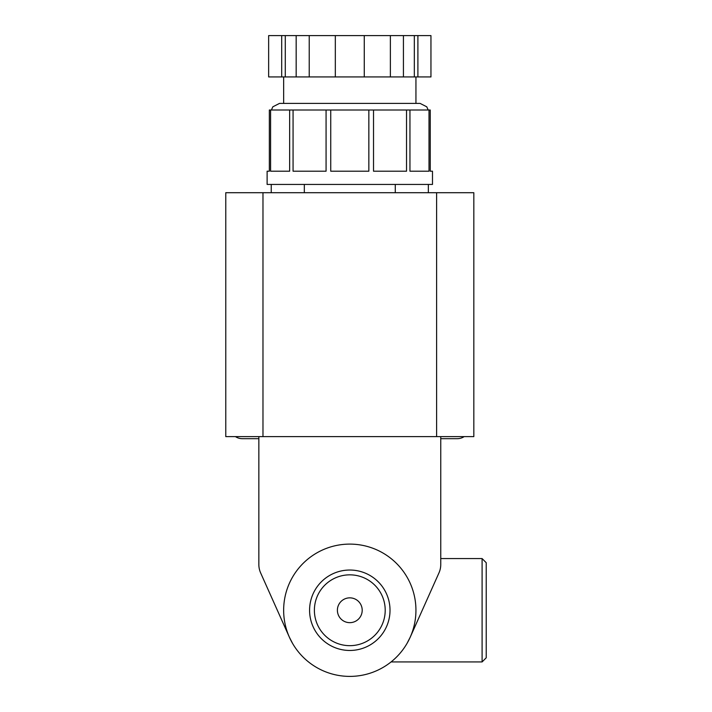 <?xml version="1.0" encoding="UTF-8"?>
<svg xmlns="http://www.w3.org/2000/svg" width="712" height="712" viewBox="0 0 712 712"><rect width="100%" height="100%" fill="white"/><g stroke="black" fill="none" stroke-linecap="round" stroke-linejoin="round"><path stroke-width="1.07" d="M429.007 110.013L409.952 110.013L409.952 171.2L429.007 171.2L429.007 110.013L430.253 110.013L430.253 171.2L432.487 171.2L432.487 184.435L267.116 184.435L267.116 171.2L269.341 171.2L269.341 110.013L410.023 110.013M407.086 643.328L410.157 637.311M289.437 637.311L292.516 643.328M436.616 436.616L473.827 436.616L473.827 192.703L436.616 192.703L436.616 436.616L225.775 436.616L225.775 192.703L436.616 192.703M373.524 110.013L373.524 171.2L406.534 171.2L406.534 110.013M330.742 110.013L330.742 171.2L368.852 171.2L368.852 110.013M293.068 110.013L293.068 171.2L326.069 171.2L326.069 110.013M270.596 110.013L270.596 171.2L289.651 171.2L289.651 110.013M258.848 436.616L258.848 564.5A20.675 20.675 0 0 0 260.645 572.938L289.392 637.204M410.21 637.204L438.948 572.938A20.675 20.675 0 0 0 440.755 564.5L440.755 436.616M415.942 610.255A66.145 66.145 0 0 0 316.724 552.966A66.145 66.145 0 0 0 316.724 667.536A66.145 66.145 0 0 0 415.942 610.255M390.016 610.255A40.219 40.219 0 0 0 329.692 575.421A40.219 40.219 0 0 0 329.692 645.081A40.219 40.219 0 0 0 390.016 610.255M385.21 610.255A35.413 35.413 0 0 0 332.095 579.586A35.413 35.413 0 0 0 332.095 640.925A35.413 35.413 0 0 0 385.21 610.255M362.203 610.255A12.407 12.407 0 0 0 343.593 599.513A12.407 12.407 0 0 0 343.593 620.998A12.407 12.407 0 0 0 362.203 610.255M482.095 558.573L486.225 562.711L486.225 657.799L482.095 661.929L482.095 558.573L440.755 558.573M235.45 436.616A12.407 12.407 0 0 0 242.311 438.681L258.848 438.681M440.755 438.681L457.291 438.681A12.407 12.407 0 0 0 464.144 436.616M281.703 35.6L281.703 76.941L268.647 76.941L268.647 35.6L430.956 35.6L430.956 76.941L417.899 76.941L417.899 35.6M281.703 76.941L364.268 76.941L364.268 35.6M364.268 76.941L403.428 76.941L403.428 35.6M390.372 35.6L390.372 76.941M403.428 76.941L414.322 76.941L414.322 35.6M414.322 76.941L417.899 76.941M285.281 76.941L285.281 35.6M296.165 76.941L296.165 35.6M309.222 35.6L309.222 76.941M335.325 76.941L335.325 35.6M415.942 76.941L415.942 103.4L420.08 103.4L279.513 103.4L272.829 106.809L271.414 110.013M262.977 192.703L262.977 436.616M304.327 184.435L304.327 192.703M395.276 184.435L395.276 192.703M482.095 661.929L391.093 661.929M283.652 76.941L283.652 103.4M428.179 110.013L426.773 106.809L420.08 103.4M271.245 184.435L271.245 192.703M428.348 184.435L428.348 192.703"/></g></svg>
